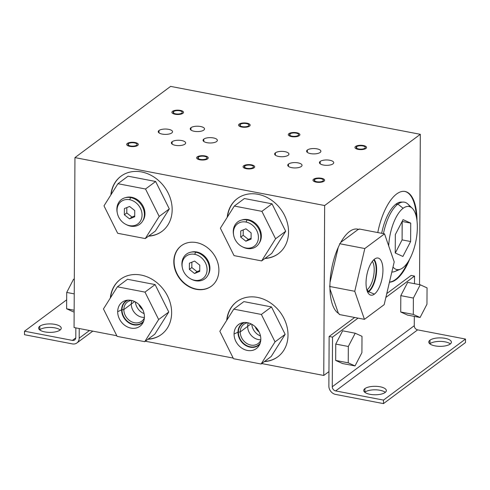 <?xml version="1.0" encoding="UTF-8"?>
<svg xmlns="http://www.w3.org/2000/svg" width="490" height="490" viewBox="0 0 490 490"><rect width="100%" height="100%" fill="white"/><g stroke="black" fill="none" stroke-linecap="round" stroke-linejoin="round"><path stroke-width="0.73" d="M409.983 206.78A35.501 14.669 100.9 0 0 402.621 202.101L399.209 202.437A34.521 14.265 -79.1 0 0 398.952 202.468A34.521 14.265 -79.1 0 1 400.875 202.499M402.621 202.101A35.501 14.669 100.9 0 0 397.905 204.128L395.693 204.318L397.905 204.128A35.501 14.669 -79.1 0 1 407.962 204.116L412.231 208.268A32.113 13.267 100.9 0 0 403.135 208.275L397.905 204.128A35.501 14.669 100.9 0 0 383.45 233.65A35.501 14.669 -79.1 0 1 397.905 204.128L403.135 208.275A32.113 13.267 -79.1 0 1 417.345 227.354A32.113 13.267 -79.1 0 1 402.823 267.822A32.113 13.267 100.9 0 0 416.451 238.036A32.113 13.267 100.9 0 0 412.231 208.268M402.823 267.822A32.113 13.267 -79.1 0 1 393.005 267.05A32.113 13.267 100.9 0 0 400.551 269.139A32.113 13.267 100.9 0 0 402.823 267.822M388.686 245.894A32.113 13.267 -79.1 0 1 403.135 208.275A32.113 13.267 100.9 0 0 388.686 245.894M403.074 219.636L395.332 234.569L395.234 252.981L402.884 256.46L410.626 241.527L410.718 223.115L403.074 219.636L410.718 223.115L410.626 241.527L402.884 256.46L395.234 252.981L395.332 234.569L403.074 219.636M400.551 269.139L395.05 271.411A35.501 14.669 -79.1 0 1 391.841 272.005A35.501 14.669 100.9 0 0 397.562 269.959M402.131 221.449L402.1 239.892L395.295 253.012L402.1 239.892L410.626 241.527L402.1 239.892L402.198 221.48L410.718 223.115L402.131 221.449M242.55 246.874A15.392 12.777 -126.7 0 0 246.942 248.467A15.392 12.777 -126.7 0 0 259.535 242.477L260.233 241.019A14.571 12.097 53.3 0 0 261.188 238.079A14.571 12.097 53.3 0 1 259.865 241.717M243.493 219.734A14.571 12.097 53.3 0 1 247.358 219.508A14.571 12.097 53.3 0 0 244.277 219.581L242.679 219.832A15.392 12.777 -126.7 0 0 233.595 234.839M259.535 242.477A15.392 12.777 -126.7 0 0 247.095 219.924L245.992 222.05A13.977 11.601 -126.7 0 0 233.657 235.225L233.516 234.434A15.392 12.777 53.3 0 1 247.095 219.924L248.369 219.685L247.095 219.924A15.392 12.777 -126.7 0 0 242.679 219.832M245.858 247.971L246.942 248.467A15.392 12.777 53.3 0 1 242.918 247.064L242.201 246.697A13.977 11.601 -126.7 0 0 245.858 247.971A13.977 11.601 53.3 0 1 233.424 232.609A13.977 11.601 53.3 0 1 245.992 222.05A13.977 11.601 53.3 0 1 258.426 237.411A13.977 11.601 53.3 0 1 245.858 247.971A13.977 11.601 -126.7 0 0 258.426 237.411A13.977 11.601 -126.7 0 0 245.992 222.05L247.095 219.924A15.392 12.777 53.3 0 1 260.784 236.835A15.392 12.777 53.3 0 1 246.942 248.467L245.858 247.971M233.657 235.225A13.977 11.601 -126.7 0 0 242.201 246.697M245.894 241.215L251.094 239.108L251.125 232.903L245.956 228.799L240.755 230.913L240.725 237.117L245.894 241.215L248.35 239.383L243.187 235.286L243.212 229.914L243.187 235.286L240.725 237.117L240.755 230.913L245.956 228.799L251.125 232.903L251.094 239.108L245.894 241.215L240.725 237.117L243.187 235.286L248.35 239.383L251.101 238.275L248.35 239.383L245.894 241.215M126.169 224.536A15.392 12.777 -126.7 0 0 130.561 226.129A15.392 12.777 -126.7 0 0 143.154 220.139L143.852 218.681A14.571 12.097 53.3 0 0 144.807 215.747A14.571 12.097 53.3 0 1 143.484 219.385M127.112 197.397A14.571 12.097 53.3 0 1 130.977 197.17A14.571 12.097 53.3 0 0 127.89 197.243L126.297 197.495A15.392 12.777 -126.7 0 0 117.208 212.501M143.154 220.139A15.392 12.777 -126.7 0 0 130.714 197.593L129.611 199.712A13.977 11.601 -126.7 0 0 117.275 212.887L117.135 212.096A15.392 12.777 53.3 0 1 130.714 197.593L131.988 197.347L130.714 197.593A15.392 12.777 -126.7 0 0 126.297 197.495M129.476 225.633L130.561 226.129A15.392 12.777 53.3 0 1 126.536 224.726L125.82 224.365A13.977 11.601 -126.7 0 0 129.476 225.633A13.977 11.601 53.3 0 1 117.043 210.271A13.977 11.601 53.3 0 1 129.611 199.712A13.977 11.601 53.3 0 1 142.045 215.073A13.977 11.601 53.3 0 1 129.476 225.633A13.977 11.601 -126.7 0 0 142.045 215.073A13.977 11.601 -126.7 0 0 129.611 199.712L130.714 197.593A15.392 12.777 53.3 0 1 144.403 214.498A15.392 12.777 53.3 0 1 130.561 226.129L129.476 225.633M117.275 212.887A13.977 11.601 -126.7 0 0 125.82 224.365M129.513 218.877L134.713 216.77L134.744 210.565L129.574 206.468L124.374 208.575L124.344 214.779L129.513 218.877L131.969 217.046L126.8 212.948L126.83 207.576L126.8 212.948L124.344 214.779L124.374 208.575L129.574 206.468L134.744 210.565L134.713 216.77L129.513 218.877L124.344 214.779L126.8 212.948L131.969 217.046L134.719 215.937L131.969 217.046L129.513 218.877M191.198 279.147A15.392 12.777 -126.7 0 0 195.59 280.739A15.392 12.777 -126.7 0 0 208.183 274.749L208.881 273.291A14.571 12.097 53.3 0 0 209.322 272.238A14.571 12.097 53.3 0 1 208.513 273.996M192.141 252.007A14.571 12.097 53.3 0 1 194.058 251.731A14.571 12.097 53.3 0 0 192.919 251.854L191.327 252.105A15.392 12.777 -126.7 0 0 182.243 267.111M182.305 267.497L182.164 266.707A15.392 12.777 53.3 0 1 195.743 252.197L196.839 251.989L195.743 252.197A15.392 12.777 -126.7 0 0 191.327 252.105A14.878 12.348 53.3 0 1 209.928 268.312A14.878 12.348 53.3 0 1 208.177 274.761A14.878 12.348 -126.7 0 0 208.183 274.743A15.392 12.777 -126.7 0 0 195.743 252.197L194.64 254.322A13.977 11.601 -126.7 0 0 182.305 267.497A13.977 11.601 -126.7 0 0 190.849 278.969A13.977 11.601 -126.7 0 0 194.506 280.243L195.59 280.739A15.392 12.777 53.3 0 1 191.566 279.337L190.849 278.969M194.64 254.322A13.977 11.601 53.3 0 1 207.074 269.684A13.977 11.601 53.3 0 1 194.506 280.243A13.977 11.601 53.3 0 1 182.072 264.882A13.977 11.601 53.3 0 1 194.64 254.322L195.743 252.197A15.392 12.777 53.3 0 1 209.432 269.108A15.392 12.777 53.3 0 1 195.59 280.739L194.506 280.243A13.977 11.601 -126.7 0 0 207.074 269.684A13.977 11.601 -126.7 0 0 194.64 254.322M194.542 273.487L199.742 271.38L199.773 265.176L194.604 261.072L189.403 263.185L189.373 269.39L194.542 273.487L196.998 271.656L191.829 267.558L191.86 262.187L191.829 267.558L189.373 269.39L189.403 263.185L194.604 261.072L199.773 265.176L199.742 271.38L194.542 273.487L189.373 269.39L191.829 267.558L196.998 271.656L199.749 270.547L196.998 271.656L194.542 273.487M255.229 326.75A9.531 7.914 -126.7 0 0 259.088 331.932A9.531 7.914 53.3 0 1 255.229 326.75M138.848 304.413A9.531 7.914 -126.7 0 0 142.706 309.594A9.531 7.914 53.3 0 1 138.848 304.413M74.057 327.541L74.952 157.609L170.618 86.387L420.316 134.315L419.532 284.653L420.316 134.315L170.618 86.387L74.952 157.609L74.057 327.541L116.81 335.748L74.057 327.541M329.139 336.477L328.955 371.598L323.761 375.469L324.649 205.531L420.316 134.315L324.649 205.531L74.952 157.609L324.649 205.531L323.761 375.469L261.715 363.555L323.761 375.469L328.955 371.598L329.139 336.477L332.526 337.132L332.269 386.751A3.785 3.142 -126.7 0 0 335.638 390.916L383.499 400.097L383.48 403.613L335.619 394.426A7.577 6.29 53.3 0 1 328.876 386.102L328.955 371.598L328.876 386.102A7.577 6.29 -126.7 0 0 335.619 394.426L383.48 403.613L465.482 342.565L465.5 339.055L465.482 342.565L383.48 403.613L383.499 400.097L465.5 339.055L417.633 329.868L465.5 339.055L383.499 400.097L335.638 390.916L417.633 329.868A3.785 3.142 53.3 0 1 414.264 325.709A3.785 3.142 -126.7 0 0 417.633 329.868L335.638 390.916A3.785 3.142 -126.7 0 1 332.269 386.751L414.264 325.709L414.313 316.387L414.264 325.709L332.269 386.751L332.526 337.132L358.055 318.12L332.526 337.132L329.139 336.477L354.668 317.471L329.139 336.477M411.141 275.435L386.769 293.577L411.141 275.435L414.528 276.084L414.485 283.686L414.528 276.084L411.141 275.435M396.141 279.545A46.127 19.061 100.9 0 0 409.646 259.21A46.127 19.061 100.9 0 1 396.141 279.545L395.595 279.441A46.127 19.061 100.9 0 0 407.643 262.518A46.127 19.061 -79.1 0 1 395.595 279.441L396.141 279.545A46.127 19.061 100.9 0 1 389.44 282.216A46.127 19.061 100.9 0 0 396.141 279.545M417.002 220.861A46.127 19.061 100.9 0 0 396.588 194.009A46.127 19.061 100.9 0 0 377.772 232.56A46.127 19.061 100.9 0 1 396.588 194.009A46.127 19.061 100.9 0 1 405.059 191.48A46.127 19.061 100.9 0 1 417.002 220.861M359.403 229.032L358.803 229.479A43.439 17.946 100.9 0 0 340.274 243.273L339.674 243.72L339.368 245.012A43.439 17.946 100.9 0 0 329.929 285.168L329.923 287.312A43.439 17.946 100.9 0 0 339.013 313.674L339.307 314.525L364.438 319.345L384.166 304.664L394.211 261.917L384.534 233.859L364.811 248.54L354.76 291.287L364.438 319.345L354.76 291.287L364.811 248.54L384.534 233.859L394.211 261.917L384.166 304.664L364.438 319.345L339.307 314.525L339.013 313.674A43.439 17.946 100.9 0 1 329.923 287.312L329.629 286.46L354.76 291.287L329.629 286.46L329.929 285.168A43.439 17.946 100.9 0 1 339.368 245.012L339.674 243.72L364.811 248.54L339.674 243.72L340.274 243.273A43.439 17.946 100.9 0 1 357.541 229.118A43.439 17.946 100.9 0 1 358.803 229.479L358.257 229.375A43.439 17.946 100.9 0 0 357.265 229.069A43.439 17.946 -79.1 0 1 358.257 229.375L359.403 229.032L384.534 233.859L359.403 229.032M233.191 358.086L145.334 341.224L233.191 358.086M171.629 312.816A34.367 28.524 53.3 0 1 147.949 339.27A34.367 28.524 -126.7 0 0 161.418 334.48A34.367 28.524 -126.7 0 0 171.629 312.816A34.367 28.524 -126.7 0 0 153.499 280.176A34.367 28.524 -126.7 0 0 120.375 279.349A34.367 28.524 -126.7 0 0 110.311 298.043A34.367 28.524 53.3 0 1 142.51 275.368A34.367 28.524 53.3 0 1 171.629 312.816M172.168 209.72A34.367 28.524 53.3 0 1 148.488 236.18A34.367 28.524 -126.7 0 0 161.957 231.39A34.367 28.524 -126.7 0 0 172.168 209.72A34.367 28.524 -126.7 0 0 154.038 177.08A34.367 28.524 -126.7 0 0 120.914 176.253A34.367 28.524 -126.7 0 0 110.85 194.946A34.367 28.524 53.3 0 1 143.049 172.272A34.367 28.524 53.3 0 1 172.168 209.72M288.01 335.148A34.367 28.524 53.3 0 1 264.331 361.608A34.367 28.524 -126.7 0 0 277.799 356.818A34.367 28.524 -126.7 0 0 288.01 335.148A34.367 28.524 -126.7 0 0 269.88 302.508A34.367 28.524 -126.7 0 0 236.756 301.687A34.367 28.524 -126.7 0 0 226.692 320.38A34.367 28.524 53.3 0 1 258.892 297.7A34.367 28.524 53.3 0 1 288.01 335.148M288.549 232.058A34.367 28.524 53.3 0 1 264.87 258.512A34.367 28.524 -126.7 0 0 278.338 253.722A34.367 28.524 -126.7 0 0 288.549 232.058A34.367 28.524 -126.7 0 0 270.419 199.418A34.367 28.524 -126.7 0 0 237.295 198.591A34.367 28.524 -126.7 0 0 227.231 217.284A34.367 28.524 53.3 0 1 259.43 194.61A34.367 28.524 53.3 0 1 288.549 232.058M218.889 270.284A25.204 20.917 53.3 0 1 196.227 289.327A25.204 20.917 53.3 0 1 173.809 261.636A25.204 20.917 53.3 0 1 196.472 242.593A25.204 20.917 53.3 0 1 218.889 270.284A25.204 20.917 -126.7 0 0 205.592 246.348A25.204 20.917 -126.7 0 0 181.3 245.741A25.204 20.917 -126.7 0 0 173.809 261.636A25.204 20.917 -126.7 0 0 187.107 285.572A25.204 20.917 -126.7 0 0 211.398 286.172A25.204 20.917 -126.7 0 0 218.889 270.284M203.809 139.087A7.148 2.677 -179.7 0 1 213.401 137.929A7.148 2.677 -179.7 0 1 216.598 141.537A7.148 2.677 -179.7 0 1 207.007 142.694A7.148 2.677 -179.7 0 1 203.809 139.087L203.797 141.469L203.809 139.087A7.148 2.677 0.3 0 0 203.056 140.275A7.148 2.677 0.3 0 0 208.556 142.909A7.148 2.677 0.3 0 0 216.598 141.537A7.148 2.677 0.3 0 0 217.352 140.348A7.148 2.677 0.3 0 0 211.852 137.715A7.148 2.677 0.3 0 0 203.809 139.087M159.005 130.487A7.148 2.677 -179.7 0 1 168.597 129.329A7.148 2.677 -179.7 0 1 171.794 132.937A7.148 2.677 -179.7 0 1 162.202 134.095A7.148 2.677 -179.7 0 1 159.005 130.487L158.993 132.87L159.005 130.487A7.148 2.677 0.3 0 0 158.252 131.675A7.148 2.677 0.3 0 0 163.752 134.309A7.148 2.677 0.3 0 0 171.794 132.937A7.148 2.677 0.3 0 0 172.547 131.749A7.148 2.677 0.3 0 0 167.047 129.115A7.148 2.677 0.3 0 0 159.005 130.487M172.119 141.702A7.148 2.677 -179.7 0 1 181.704 140.55A7.148 2.677 -179.7 0 1 184.901 144.158A7.148 2.677 -179.7 0 1 175.31 145.31A7.148 2.677 -179.7 0 1 172.119 141.702L172.106 144.091L172.119 141.702A7.148 2.677 0.3 0 0 171.359 142.89A7.148 2.677 0.3 0 0 176.859 145.53A7.148 2.677 0.3 0 0 184.901 144.158A7.148 2.677 0.3 0 0 185.655 142.97A7.148 2.677 0.3 0 0 180.161 140.33A7.148 2.677 0.3 0 0 172.119 141.702M190.978 127.663A7.148 2.677 -179.7 0 1 200.569 126.512A7.148 2.677 -179.7 0 1 203.76 130.12A7.148 2.677 -179.7 0 1 194.169 131.271A7.148 2.677 -179.7 0 1 190.978 127.663L190.965 130.052L190.978 127.663A7.148 2.677 0.3 0 0 190.218 128.852A7.148 2.677 0.3 0 0 195.718 131.492A7.148 2.677 0.3 0 0 203.76 130.12A7.148 2.677 0.3 0 0 204.52 128.925A7.148 2.677 0.3 0 0 199.02 126.291A7.148 2.677 0.3 0 0 190.978 127.663M198.352 157.082A4.569 1.709 -179.7 0 1 204.477 156.341A4.569 1.709 -179.7 0 1 206.523 158.644A4.569 1.709 -179.7 0 1 200.392 159.385A4.569 1.709 -179.7 0 1 198.352 157.082L198.346 158.601L198.352 157.082A4.569 1.709 0.3 0 0 197.868 157.841A4.569 1.709 0.3 0 0 201.384 159.526A4.569 1.709 0.3 0 0 206.523 158.644A4.569 1.709 0.3 0 0 207.001 157.884A4.569 1.709 0.3 0 0 203.491 156.2A4.569 1.709 0.3 0 0 198.352 157.082M128.411 143.656A4.569 1.709 -179.7 0 1 134.542 142.921A4.569 1.709 -179.7 0 1 136.581 145.224A4.569 1.709 -179.7 0 1 130.456 145.959A4.569 1.709 -179.7 0 1 128.411 143.656L128.405 145.181L128.411 143.656A4.569 1.709 0.3 0 0 127.933 144.415A4.569 1.709 0.3 0 0 131.442 146.1A4.569 1.709 0.3 0 0 136.581 145.224A4.569 1.709 0.3 0 0 137.065 144.464A4.569 1.709 0.3 0 0 133.549 142.78A4.569 1.709 0.3 0 0 128.411 143.656M173.619 111.536A4.569 1.709 -179.7 0 1 179.75 110.801A4.569 1.709 -179.7 0 1 181.79 113.104A4.569 1.709 -179.7 0 1 175.665 113.839A4.569 1.709 -179.7 0 1 173.619 111.536L173.613 113.061L173.619 111.536A4.569 1.709 0.3 0 0 173.142 112.296A4.569 1.709 0.3 0 0 176.651 113.98A4.569 1.709 0.3 0 0 181.79 113.104A4.569 1.709 0.3 0 0 182.274 112.345A4.569 1.709 0.3 0 0 178.758 110.66A4.569 1.709 0.3 0 0 173.619 111.536M240.284 124.331A4.569 1.709 -179.7 0 1 246.409 123.59A4.569 1.709 -179.7 0 1 248.448 125.899A4.569 1.709 -179.7 0 1 242.323 126.634A4.569 1.709 -179.7 0 1 240.284 124.331L240.272 125.856L240.284 124.331A4.569 1.709 0.3 0 0 239.8 125.091A4.569 1.709 0.3 0 0 243.31 126.775A4.569 1.709 0.3 0 0 248.448 125.899A4.569 1.709 0.3 0 0 248.932 125.14A4.569 1.709 0.3 0 0 245.423 123.456A4.569 1.709 0.3 0 0 240.284 124.331M314.733 179.414A4.569 1.709 -179.7 0 1 320.858 178.679A4.569 1.709 -179.7 0 1 322.904 180.982A4.569 1.709 -179.7 0 1 316.773 181.723A4.569 1.709 -179.7 0 1 314.733 179.414L314.727 180.939L314.733 179.414A4.569 1.709 0.3 0 0 314.249 180.173A4.569 1.709 0.3 0 0 317.765 181.857A4.569 1.709 0.3 0 0 322.904 180.982A4.569 1.709 0.3 0 0 323.382 180.222A4.569 1.709 0.3 0 0 319.872 178.538A4.569 1.709 0.3 0 0 314.733 179.414M244.792 165.994A4.569 1.709 -179.7 0 1 250.923 165.253A4.569 1.709 -179.7 0 1 252.963 167.562A4.569 1.709 -179.7 0 1 246.838 168.297A4.569 1.709 -179.7 0 1 244.792 165.994L244.786 167.519L244.792 165.994A4.569 1.709 0.3 0 0 244.314 166.753A4.569 1.709 0.3 0 0 247.824 168.438A4.569 1.709 0.3 0 0 252.963 167.562A4.569 1.709 0.3 0 0 253.446 166.802A4.569 1.709 0.3 0 0 249.931 165.118A4.569 1.709 0.3 0 0 244.792 165.994M290 133.874A4.569 1.709 -179.7 0 1 296.132 133.133A4.569 1.709 -179.7 0 1 298.171 135.442A4.569 1.709 -179.7 0 1 292.046 136.177A4.569 1.709 -179.7 0 1 290 133.874L289.994 135.399L290 133.874A4.569 1.709 0.3 0 0 289.523 134.634A4.569 1.709 0.3 0 0 293.032 136.318A4.569 1.709 0.3 0 0 298.171 135.442A4.569 1.709 0.3 0 0 298.655 134.683A4.569 1.709 0.3 0 0 295.139 132.998A4.569 1.709 0.3 0 0 290 133.874M356.665 146.663A4.569 1.709 -179.7 0 1 362.79 145.928A4.569 1.709 -179.7 0 1 364.829 148.231A4.569 1.709 -179.7 0 1 358.704 148.972A4.569 1.709 -179.7 0 1 356.665 146.663L356.653 148.188L356.665 146.663A4.569 1.709 0.3 0 0 356.181 147.429A4.569 1.709 0.3 0 0 359.697 149.107A4.569 1.709 0.3 0 0 364.829 148.231A4.569 1.709 0.3 0 0 365.313 147.472A4.569 1.709 0.3 0 0 361.804 145.787A4.569 1.709 0.3 0 0 356.665 146.663M320.197 161.418A7.148 2.677 -179.7 0 1 329.782 160.267A7.148 2.677 -179.7 0 1 332.98 163.874A7.148 2.677 -179.7 0 1 323.388 165.032A7.148 2.677 -179.7 0 1 320.197 161.418L320.178 163.807L320.197 161.418A7.148 2.677 0.3 0 0 319.437 162.613A7.148 2.677 0.3 0 0 324.937 165.246A7.148 2.677 0.3 0 0 332.98 163.874A7.148 2.677 0.3 0 0 333.733 162.686A7.148 2.677 0.3 0 0 328.239 160.052A7.148 2.677 0.3 0 0 320.197 161.418M275.392 152.825A7.148 2.677 -179.7 0 1 284.978 151.667A7.148 2.677 -179.7 0 1 288.175 155.275A7.148 2.677 -179.7 0 1 278.583 156.433A7.148 2.677 -179.7 0 1 275.392 152.825L275.374 155.208L275.392 152.825A7.148 2.677 0.3 0 0 274.633 154.013A7.148 2.677 0.3 0 0 280.133 156.647A7.148 2.677 0.3 0 0 288.175 155.275A7.148 2.677 0.3 0 0 288.929 154.087A7.148 2.677 0.3 0 0 283.434 151.453A7.148 2.677 0.3 0 0 275.392 152.825M288.5 164.04A7.148 2.677 -179.7 0 1 298.092 162.888A7.148 2.677 -179.7 0 1 301.283 166.496A7.148 2.677 -179.7 0 1 291.691 167.647A7.148 2.677 -179.7 0 1 288.5 164.04L288.488 166.429L288.5 164.04A7.148 2.677 0.3 0 0 287.74 165.228A7.148 2.677 0.3 0 0 293.24 167.868A7.148 2.677 0.3 0 0 301.283 166.496A7.148 2.677 0.3 0 0 302.042 165.302A7.148 2.677 0.3 0 0 296.542 162.668A7.148 2.677 0.3 0 0 288.5 164.04M307.359 150.001A7.148 2.677 -179.7 0 1 316.95 148.844A7.148 2.677 -179.7 0 1 320.142 152.451A7.148 2.677 -179.7 0 1 310.556 153.609A7.148 2.677 -179.7 0 1 307.359 150.001L307.346 152.384L307.359 150.001A7.148 2.677 0.3 0 0 306.605 151.19A7.148 2.677 0.3 0 0 312.099 153.823A7.148 2.677 0.3 0 0 320.142 152.451A7.148 2.677 0.3 0 0 320.901 151.263A7.148 2.677 0.3 0 0 315.401 148.629A7.148 2.677 0.3 0 0 307.359 150.001M402.29 202.131A35.145 14.522 100.9 0 0 401.041 202.058A35.145 14.522 100.9 0 0 395.994 204.091A35.145 14.522 -79.1 0 1 402.29 202.131M416.371 217.046A46.127 19.061 100.9 0 0 404.789 191.431A46.127 19.061 -79.1 0 1 416.371 217.046M389.477 282.075A46.127 19.061 100.9 0 0 395.595 279.441A46.127 19.061 -79.1 0 1 389.477 282.075M381.679 233.307A35.145 14.522 -79.1 0 1 395.994 204.091A35.145 14.522 100.9 0 0 381.679 233.307M340.746 242.409L358.257 229.375L340.746 242.409M330.027 282.326L338.241 247.383L330.027 282.326M338.37 313.294L329.948 288.873L338.37 313.294M148.219 339.068A34.367 28.524 -126.7 0 0 161.553 334.382A34.367 28.524 53.3 0 1 148.219 339.068M120.509 279.245A34.367 28.524 -126.7 0 0 110.611 297.565A34.367 28.524 53.3 0 1 120.509 279.245M168.768 312.007L154.84 334.143L168.768 312.007L158.656 319.535L144.985 292.107L117.379 286.809L103.451 308.945L117.122 336.373L144.728 341.671L158.656 319.535L144.728 341.671L154.84 334.143L144.728 341.671L117.122 336.373L103.451 308.945L117.379 286.809L144.985 292.107L158.656 319.535L168.768 312.007L155.097 284.58L168.768 312.007M127.498 279.282L155.097 284.58L144.985 292.107L155.097 284.58L127.498 279.282L117.379 286.809L127.498 279.282M148.764 235.972A34.367 28.524 -126.7 0 0 162.092 231.286A34.367 28.524 53.3 0 1 148.764 235.972M121.048 176.155A34.367 28.524 -126.7 0 0 111.15 194.469A34.367 28.524 53.3 0 1 121.048 176.155M169.307 208.918L155.379 231.047L169.307 208.918L159.195 216.445L145.524 189.011L117.925 183.713L103.99 205.849L117.661 233.277L145.267 238.575L159.195 216.445L145.267 238.575L155.379 231.047L145.267 238.575L117.661 233.277L103.99 205.849L117.925 183.713L145.524 189.011L159.195 216.445L169.307 208.918L155.636 181.484L169.307 208.918M128.037 176.186L155.636 181.484L145.524 189.011L155.636 181.484L128.037 176.186L117.925 183.713L128.037 176.186M264.606 361.406A34.367 28.524 -126.7 0 0 277.934 356.714A34.367 28.524 53.3 0 1 264.606 361.406M236.891 301.583A34.367 28.524 -126.7 0 0 226.993 319.903A34.367 28.524 53.3 0 1 236.891 301.583M285.149 334.345L271.221 356.481L285.149 334.345L275.037 341.873L261.366 314.445L233.767 309.147L219.832 331.277L233.503 358.711L261.109 364.009L275.037 341.873L261.109 364.009L271.221 356.481L261.109 364.009L233.503 358.711L219.832 331.277L233.767 309.147L261.366 314.445L275.037 341.873L285.149 334.345L271.478 306.918L285.149 334.345M243.879 301.62L271.478 306.918L261.366 314.445L271.478 306.918L243.879 301.62L233.767 309.147L243.879 301.62M265.145 258.31A34.367 28.524 -126.7 0 0 278.473 253.624A34.367 28.524 53.3 0 1 265.145 258.31M237.43 198.493A34.367 28.524 -126.7 0 0 227.538 216.807A34.367 28.524 53.3 0 1 237.43 198.493M285.695 231.249L271.76 253.385L285.695 231.249L275.576 238.783L261.905 211.349L234.306 206.051L220.371 228.187L234.042 255.615L261.648 260.913L275.576 238.783L261.648 260.913L271.76 253.385L261.648 260.913L234.042 255.615L220.371 228.187L234.306 206.051L261.905 211.349L275.576 238.783L285.695 231.249L272.017 203.822L285.695 231.249M244.418 198.524L272.017 203.822L261.905 211.349L272.017 203.822L244.418 198.524L234.306 206.051L244.418 198.524M75.84 327.884L75.791 337.524A3.785 3.142 53.3 0 1 72.385 340.391L24.518 331.203L24.5 334.713L72.367 343.9A7.577 6.29 -126.7 0 0 79.178 338.18L79.227 328.533L79.178 338.18L89.486 330.505L79.178 338.18A7.577 6.29 -126.7 0 1 76.924 342.951A7.577 6.29 -126.7 0 1 72.367 343.9L24.5 334.713L24.518 331.203L72.385 340.391A3.785 3.142 -126.7 0 0 74.664 339.913A3.785 3.142 -126.7 0 0 75.791 337.524L75.84 327.884M75.772 337.867L72.385 340.391L75.772 337.867M66.671 299.819L24.518 331.203L66.671 299.819M60.037 330.082A11.301 4.232 -179.7 0 1 44.872 331.908A11.301 4.232 -179.7 0 1 39.819 326.205A11.301 4.232 -179.7 0 1 54.984 324.38A11.301 4.232 -179.7 0 1 60.037 330.082A11.301 4.232 0.3 0 0 61.232 328.202A11.301 4.232 0.3 0 0 52.54 324.037A11.301 4.232 0.3 0 0 39.819 326.205A11.301 4.232 0.3 0 0 38.63 328.086A11.301 4.232 0.3 0 0 47.322 332.257A11.301 4.232 0.3 0 0 60.037 330.082M39.8 329.715A11.301 4.232 0.3 0 0 39.635 329.85A11.301 4.232 -179.7 0 1 39.8 329.715L39.819 326.205L39.8 329.715A11.301 4.232 -179.7 0 1 50.127 327.424A11.301 4.232 -179.7 0 1 60.203 329.954A11.301 4.232 0.3 0 0 50.127 327.424A11.301 4.232 0.3 0 0 39.8 329.715M427.047 287.881L426.962 304.235L427.047 287.881L420.255 284.794L413.376 298.055L413.291 314.409L420.083 317.496L426.962 304.235L420.083 317.496L413.291 314.409L413.376 298.055L420.255 284.794L427.047 287.881M385.869 297.418L414.528 276.084L385.869 297.418M407.515 315.082L400.722 311.995L400.808 295.642L407.686 282.381L420.255 284.794L407.686 282.381L400.808 295.642L413.376 298.055L400.808 295.642L400.722 311.995L413.291 314.409L400.722 311.995L407.515 315.082L420.083 317.496L407.515 315.082M342.461 363.513L335.668 360.426L335.754 344.072L342.632 330.811L355.201 333.218L348.323 346.485L348.237 362.839L355.03 365.926L361.908 352.659L361.994 336.312L355.201 333.218L361.994 336.312L361.908 352.659L355.03 365.926L348.237 362.839L348.323 346.485L355.201 333.218L342.632 330.811L335.754 344.072L348.323 346.485L335.754 344.072L335.668 360.426L348.237 362.839L335.668 360.426L342.461 363.513L355.03 365.926L342.461 363.513M450.2 344.054A11.301 4.232 -179.7 0 1 435.034 345.879A11.301 4.232 -179.7 0 1 429.981 340.17A11.301 4.232 -179.7 0 1 445.147 338.345A11.301 4.232 -179.7 0 1 450.2 344.054A11.301 4.232 0.3 0 0 451.388 342.173A11.301 4.232 0.3 0 0 442.697 338.002A11.301 4.232 0.3 0 0 429.981 340.17A11.301 4.232 0.3 0 0 428.787 342.051A11.301 4.232 0.3 0 0 437.478 346.222A11.301 4.232 0.3 0 0 450.2 344.054M385.146 392.478A11.301 4.232 -179.7 0 1 369.981 394.303A11.301 4.232 -179.7 0 1 364.928 388.601A11.301 4.232 -179.7 0 1 380.093 386.775A11.301 4.232 -179.7 0 1 385.146 392.478A11.301 4.232 0.3 0 0 386.334 390.597A11.301 4.232 0.3 0 0 377.643 386.432A11.301 4.232 0.3 0 0 364.928 388.601A11.301 4.232 0.3 0 0 363.733 390.481A11.301 4.232 0.3 0 0 372.425 394.652A11.301 4.232 0.3 0 0 385.146 392.478M429.963 343.686A11.301 4.232 0.3 0 0 429.797 343.815A11.301 4.232 -179.7 0 1 429.963 343.686L429.981 340.17L429.963 343.686A11.301 4.232 -179.7 0 1 440.283 341.389A11.301 4.232 -179.7 0 1 450.365 343.925A11.301 4.232 0.3 0 0 440.283 341.389A11.301 4.232 0.3 0 0 429.963 343.686M364.909 392.11A11.301 4.232 0.3 0 0 364.744 392.245A11.301 4.232 -179.7 0 1 364.909 392.11L364.928 388.601L364.909 392.11A11.301 4.232 -179.7 0 1 375.23 389.82A11.301 4.232 -179.7 0 1 385.312 392.349A11.301 4.232 0.3 0 0 375.23 389.82A11.301 4.232 0.3 0 0 364.909 392.11M73.414 311.879L66.628 308.786L66.714 292.438L73.586 279.171L66.714 292.438L66.628 308.786L73.414 311.879M74.149 310.231L66.628 308.786L74.149 310.231M74.235 293.878L66.714 292.438L74.235 293.878M74.308 279.312L73.586 279.171L74.308 279.312M208.183 274.743A14.878 12.348 -126.7 0 0 209.928 268.312A14.878 12.348 -126.7 0 0 191.327 252.105A14.878 12.348 -126.7 0 0 191.308 252.105M174.085 261.433A25.204 20.917 -126.7 0 0 187.296 285.309A25.204 20.917 -126.7 0 0 211.533 286.074A25.204 20.917 53.3 0 1 187.296 285.309A25.204 20.917 53.3 0 1 174.085 261.433L173.809 261.636L174.085 261.433A25.204 20.917 53.3 0 1 181.435 245.643A25.204 20.917 -126.7 0 0 174.085 261.433M374.58 259.081A18.896 7.809 -79.1 0 1 382.941 270.309A18.896 7.809 -79.1 0 1 374.397 294.116A18.896 7.809 -79.1 0 1 366.036 282.895A18.896 7.809 -79.1 0 1 374.58 259.081A18.896 7.809 100.9 0 0 366.342 278.173A18.896 7.809 100.9 0 0 370.201 294.931A18.896 7.809 100.9 0 0 374.397 294.116A18.896 7.809 100.9 0 0 382.812 273.249A18.896 7.809 100.9 0 0 377.294 257.991A18.896 7.809 100.9 0 0 374.58 259.081M366.79 289.725L367.09 289.78A15.735 6.499 100.9 0 0 373.594 276.164A15.735 6.499 100.9 0 0 372.339 261.378A15.735 6.499 -79.1 0 1 373.594 276.164A15.735 6.499 -79.1 0 1 367.09 289.78L368.694 291.764A17.536 7.246 100.9 0 0 376.075 275.852A17.536 7.246 100.9 0 0 374.072 259.492A17.536 7.246 -79.1 0 1 376.075 275.852A17.536 7.246 -79.1 0 1 368.694 291.764L374.397 294.116L368.694 291.764L366.79 289.725M367.77 292.34A17.536 7.246 100.9 0 0 368.694 291.764A17.536 7.246 -79.1 0 1 367.77 292.34M144.428 316.81A14.951 12.409 53.3 0 1 130.983 328.104A14.951 12.409 53.3 0 1 117.68 311.677A14.951 12.409 53.3 0 1 131.124 300.376A14.951 12.409 53.3 0 1 144.428 316.81A14.951 12.409 -126.7 0 0 125.734 300.517A14.951 12.409 -126.7 0 0 117.68 311.677A14.951 12.409 -126.7 0 0 127.596 327.002A14.951 12.409 -126.7 0 0 142.676 323.277A14.951 12.409 -126.7 0 0 144.428 316.81M135.412 301.932A11.974 9.941 -126.7 0 0 144.097 313.6A11.974 9.941 53.3 0 1 135.412 301.932M134.646 301.54L123.841 309.582A11.974 9.941 -126.7 0 0 130.156 320.956A11.974 9.941 -126.7 0 0 141.702 321.244A11.974 9.941 -126.7 0 0 144.379 317.875A11.974 9.941 53.3 0 1 132.355 322.108A11.974 9.941 53.3 0 1 123.841 309.582L121.594 309.852A13.647 11.325 -126.7 0 0 129.826 323.431A13.647 11.325 -126.7 0 0 143.454 321.746A13.647 11.325 53.3 0 1 129.826 323.431A13.647 11.325 53.3 0 1 121.594 309.852L117.68 311.677L121.594 309.852L123.841 309.582L134.646 301.54M131.394 300.431A11.974 9.941 -126.7 0 0 127.4 302.03A11.974 9.941 -126.7 0 0 123.841 309.582A11.974 9.941 53.3 0 1 131.394 300.431M127.425 300.211A13.647 11.325 -126.7 0 0 121.594 309.852A13.647 11.325 53.3 0 1 127.425 300.211M144.967 213.714A14.951 12.409 53.3 0 1 142.804 220.8A14.951 12.409 -126.7 0 0 143.215 220.182A14.951 12.409 -126.7 0 0 144.967 213.714A14.951 12.409 -126.7 0 0 126.273 197.421A14.951 12.409 -126.7 0 0 125.563 197.635A14.951 12.409 53.3 0 1 144.967 213.714M143.717 218.957A13.647 11.325 -126.7 0 0 143.993 218.65A13.647 11.325 53.3 0 1 143.717 218.957M127.963 197.115A13.647 11.325 -126.7 0 0 127.59 197.292A13.647 11.325 53.3 0 1 127.963 197.115M260.809 339.141A14.951 12.409 53.3 0 1 247.364 350.442A14.951 12.409 53.3 0 1 234.061 334.009A14.951 12.409 53.3 0 1 247.511 322.714A14.951 12.409 53.3 0 1 260.809 339.141A14.951 12.409 -126.7 0 0 242.115 322.855A14.951 12.409 -126.7 0 0 234.061 334.009A14.951 12.409 -126.7 0 0 243.977 349.339A14.951 12.409 -126.7 0 0 259.057 345.609A14.951 12.409 -126.7 0 0 260.809 339.141M251.793 324.27A11.974 9.941 -126.7 0 0 260.478 335.932A11.974 9.941 53.3 0 1 251.793 324.27M251.027 323.878L240.222 331.92A11.974 9.941 -126.7 0 0 246.537 343.294A11.974 9.941 -126.7 0 0 258.083 343.582A11.974 9.941 -126.7 0 0 260.766 340.213A11.974 9.941 53.3 0 1 248.736 344.439A11.974 9.941 53.3 0 1 240.222 331.92L237.975 332.189A13.647 11.325 -126.7 0 0 246.207 345.769A13.647 11.325 -126.7 0 0 259.835 344.078A13.647 11.325 53.3 0 1 246.207 345.769A13.647 11.325 53.3 0 1 237.975 332.189L234.061 334.009L237.975 332.189L240.222 331.92L251.027 323.878M247.775 322.769A11.974 9.941 -126.7 0 0 243.781 324.368A11.974 9.941 -126.7 0 0 240.222 331.92A11.974 9.941 53.3 0 1 247.775 322.769M243.806 322.543A13.647 11.325 -126.7 0 0 237.975 332.189A13.647 11.325 53.3 0 1 243.806 322.543M261.348 236.051A14.951 12.409 53.3 0 1 259.192 243.132A14.951 12.409 -126.7 0 0 259.596 242.519A14.951 12.409 -126.7 0 0 261.348 236.051A14.951 12.409 -126.7 0 0 242.654 219.759A14.951 12.409 -126.7 0 0 241.944 219.973A14.951 12.409 53.3 0 1 261.348 236.051M260.104 241.294A13.647 11.325 -126.7 0 0 260.38 240.988A13.647 11.325 53.3 0 1 260.104 241.294M244.345 219.453A13.647 11.325 -126.7 0 0 243.971 219.624A13.647 11.325 53.3 0 1 244.345 219.453M207.625 158.858A5.807 2.174 0.3 0 0 208.238 157.89A5.807 2.174 0.3 0 0 203.773 155.753A5.807 2.174 0.3 0 0 197.243 156.867A5.807 2.174 0.3 0 0 196.631 157.835A5.807 2.174 0.3 0 0 201.096 159.973A5.807 2.174 0.3 0 0 207.625 158.858M137.69 145.438A5.807 2.174 0.3 0 0 138.303 144.47A5.807 2.174 0.3 0 0 133.837 142.333A5.807 2.174 0.3 0 0 127.308 143.441A5.807 2.174 0.3 0 0 126.696 144.409A5.807 2.174 0.3 0 0 131.155 146.547A5.807 2.174 0.3 0 0 137.69 145.438M182.899 113.319A5.807 2.174 0.3 0 0 183.511 112.351A5.807 2.174 0.3 0 0 179.046 110.207A5.807 2.174 0.3 0 0 172.517 111.322A5.807 2.174 0.3 0 0 171.904 112.29A5.807 2.174 0.3 0 0 176.363 114.427A5.807 2.174 0.3 0 0 182.899 113.319M249.557 126.108A5.807 2.174 0.3 0 0 250.17 125.146A5.807 2.174 0.3 0 0 245.704 123.002A5.807 2.174 0.3 0 0 239.175 124.117A5.807 2.174 0.3 0 0 238.563 125.085A5.807 2.174 0.3 0 0 243.028 127.222A5.807 2.174 0.3 0 0 249.557 126.108M324.006 181.196A5.807 2.174 0.3 0 0 324.619 180.228A5.807 2.174 0.3 0 0 320.16 178.091A5.807 2.174 0.3 0 0 313.625 179.205A5.807 2.174 0.3 0 0 313.012 180.167A5.807 2.174 0.3 0 0 317.477 182.311A5.807 2.174 0.3 0 0 324.006 181.196M254.071 167.77A5.807 2.174 0.3 0 0 254.684 166.808A5.807 2.174 0.3 0 0 250.219 164.665A5.807 2.174 0.3 0 0 243.689 165.779A5.807 2.174 0.3 0 0 243.077 166.747A5.807 2.174 0.3 0 0 247.542 168.885A5.807 2.174 0.3 0 0 254.071 167.77M299.28 135.65A5.807 2.174 0.3 0 0 299.892 134.689A5.807 2.174 0.3 0 0 295.427 132.545A5.807 2.174 0.3 0 0 288.898 133.66A5.807 2.174 0.3 0 0 288.285 134.628A5.807 2.174 0.3 0 0 292.75 136.765A5.807 2.174 0.3 0 0 299.28 135.65M365.938 148.446A5.807 2.174 0.3 0 0 366.551 147.478A5.807 2.174 0.3 0 0 362.086 145.34A5.807 2.174 0.3 0 0 355.556 146.455A5.807 2.174 0.3 0 0 354.944 147.417A5.807 2.174 0.3 0 0 359.409 149.56A5.807 2.174 0.3 0 0 365.938 148.446M367.555 291.899A17.181 7.099 100.9 0 0 368.376 291.379A17.181 7.099 100.9 0 0 375.597 275.876A17.181 7.099 100.9 0 0 373.711 259.822M144.415 317.379A11.974 9.941 53.3 0 1 131.277 304.045A11.974 9.941 53.3 0 1 131.877 300.542M128.233 300.15A13.346 11.08 -126.7 0 0 125.961 301.387A13.346 11.08 -126.7 0 0 121.998 309.803A13.346 11.08 -126.7 0 0 129.042 322.481A13.346 11.08 -126.7 0 0 141.904 322.806A13.346 11.08 -126.7 0 0 143.742 320.987M260.796 339.717A11.974 9.941 53.3 0 1 247.658 326.383A11.974 9.941 53.3 0 1 248.265 322.879M244.614 322.487A13.346 11.08 -126.7 0 0 242.348 323.725A13.346 11.08 -126.7 0 0 238.379 332.14A13.346 11.08 -126.7 0 0 245.423 344.819A13.346 11.08 -126.7 0 0 258.285 345.138A13.346 11.08 -126.7 0 0 260.123 343.325M92.794 331.136L76.924 342.951"/></g></svg>
